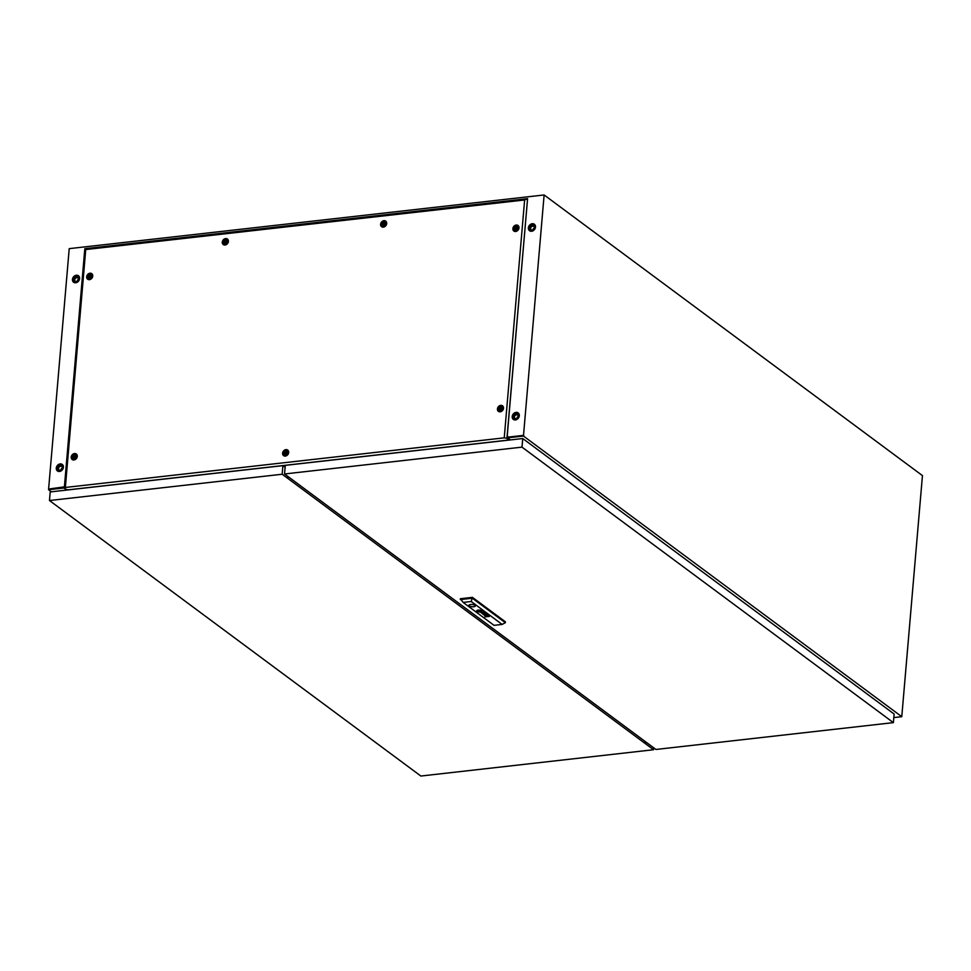 <?xml version="1.0" encoding="UTF-8"?>
<svg xmlns="http://www.w3.org/2000/svg" width="971" height="971" viewBox="0 0 971 971"><rect width="100%" height="100%" fill="white"/><g stroke="black" fill="none" stroke-linecap="round" stroke-linejoin="round"><path stroke-width="1.46" d="M531.61 231.256A4.042 3.289 126.6 0 1 529.523 230.734A4.042 3.289 126.6 0 1 528.661 226.668A4.042 3.289 126.6 0 1 532.254 223.718A4.042 3.289 126.6 0 1 534.341 224.24A4.042 3.289 126.6 0 1 535.203 228.306A4.042 3.289 126.6 0 1 531.61 231.256M529.681 230.843A4.042 3.289 126.6 0 1 529.013 226.789A4.042 3.289 126.6 0 1 532.569 223.949A4.042 3.289 126.6 0 1 534.499 224.362M515.431 419.933A4.042 3.289 126.6 0 1 513.343 419.411A4.042 3.289 126.6 0 1 512.482 415.333A4.042 3.289 126.6 0 1 516.074 412.384A4.042 3.289 126.6 0 1 518.162 412.906A4.042 3.289 126.6 0 1 519.024 416.984A4.042 3.289 126.6 0 1 515.431 419.933M513.501 419.521A4.042 3.289 126.6 0 1 512.846 415.454A4.042 3.289 126.6 0 1 516.39 412.614A4.042 3.289 126.6 0 1 518.32 413.027M76.345 275.242A4.042 3.289 -53.4 0 0 72.752 278.192A4.042 3.289 -53.4 0 0 73.614 282.258A4.042 3.289 -53.4 0 0 75.702 282.779A4.042 3.289 -53.4 0 0 79.294 279.83A4.042 3.289 -53.4 0 0 78.433 275.764A4.042 3.289 -53.4 0 0 76.345 275.242M78.578 275.885A4.042 3.289 -53.4 0 0 76.66 275.473A4.042 3.289 -53.4 0 0 73.104 278.313A4.042 3.289 -53.4 0 0 73.772 282.367M60.166 463.907A4.042 3.289 -53.4 0 0 56.573 466.857A4.042 3.289 -53.4 0 0 57.435 470.935A4.042 3.289 -53.4 0 0 59.522 471.457A4.042 3.289 -53.4 0 0 63.115 468.508A4.042 3.289 -53.4 0 0 62.253 464.429A4.042 3.289 -53.4 0 0 60.166 463.907M62.411 464.551A4.042 3.289 -53.4 0 0 60.481 464.138A4.042 3.289 -53.4 0 0 56.937 466.978A4.042 3.289 -53.4 0 0 57.592 471.044M893.818 717.593L901.78 716.695L922.45 475.608L544.124 194.965L69.22 248.637L48.611 489.044L64.402 486.859M544.124 194.965L523.515 435.372L507.918 437.132L507.505 435.858L507.627 437.836L523.454 436.052L901.78 716.695M64.304 487.94L48.55 489.712L51.366 491.812M66.501 489.505L67.193 490.015L66.501 489.505M64.365 487.308L48.55 489.712M507.323 437.872L507.675 437.205L523.782 435.615M507.627 437.836L510.443 439.924L507.627 437.836M523.515 435.421L523.454 436.052M644.052 742.681L646.431 742.414M644.392 742.924L646.771 742.657M383.327 225.09A1.444 1.165 -53.4 0 0 383.545 222.408A1.444 1.165 -53.4 0 0 383.327 225.09M383.861 221.388A2.695 2.197 126.6 0 1 383.436 226.425A2.695 2.197 126.6 0 1 383.861 221.388M225.017 242.981A1.444 1.165 -53.4 0 0 225.248 240.298A1.444 1.165 -53.4 0 0 225.017 242.981M225.563 239.279A2.695 2.197 126.6 0 1 225.126 244.316A2.695 2.197 126.6 0 1 225.563 239.279M383.545 222.493A1.347 1.092 -53.4 0 0 383.327 225.005A1.347 1.092 -53.4 0 0 383.545 222.493M384.504 222.978A1.347 1.092 -53.4 0 0 382.999 224.993M225.236 240.383A1.347 1.092 -53.4 0 0 225.029 242.896A1.347 1.092 -53.4 0 0 225.236 240.383M226.194 240.857A1.347 1.092 -53.4 0 0 224.702 242.884M382.38 226.267A2.695 2.197 -53.4 0 0 384.407 226.826M386.664 223.791A2.695 2.197 -53.4 0 0 385.548 222.007M224.083 244.158A2.695 2.197 -53.4 0 0 226.109 244.716M228.355 241.682A2.695 2.197 -53.4 0 0 227.238 239.898M285.304 454.027A1.444 1.165 -53.4 0 0 285.535 451.345A1.444 1.165 -53.4 0 0 285.304 454.027M285.85 450.326A2.695 2.197 126.6 0 1 285.413 455.363A2.695 2.197 126.6 0 1 285.85 450.326M285.535 451.43A1.347 1.092 -53.4 0 0 285.316 453.943A1.347 1.092 -53.4 0 0 285.535 451.43M286.494 451.916A1.347 1.092 -53.4 0 0 284.989 453.93M284.369 455.217A2.695 2.197 -53.4 0 0 286.396 455.763M288.642 452.729A2.695 2.197 -53.4 0 0 287.525 450.945M73.93 457.948A1.444 1.165 -53.4 0 0 74.148 455.265A1.444 1.165 -53.4 0 0 73.93 457.948M74.464 454.246A2.695 2.197 126.6 0 1 74.039 459.271A2.695 2.197 126.6 0 1 74.464 454.246M500.15 409.774A1.444 1.165 -53.4 0 0 500.381 407.092A1.444 1.165 -53.4 0 0 500.15 409.774M500.696 406.072A2.695 2.197 126.6 0 1 500.259 411.109A2.695 2.197 126.6 0 1 500.696 406.072M89.381 277.621A1.444 1.165 -53.4 0 0 89.611 274.939A1.444 1.165 -53.4 0 0 89.381 277.621M89.927 273.919A2.695 2.197 126.6 0 1 89.49 278.944A2.695 2.197 126.6 0 1 89.927 273.919M74.148 455.35A1.347 1.092 -53.4 0 0 73.93 457.863A1.347 1.092 -53.4 0 0 74.148 455.35M75.107 455.824A1.347 1.092 -53.4 0 0 73.602 457.851M500.381 407.177A1.347 1.092 -53.4 0 0 500.162 409.689A1.347 1.092 -53.4 0 0 500.381 407.177M501.339 407.662A1.347 1.092 -53.4 0 0 499.834 409.677M89.611 275.011A1.347 1.092 -53.4 0 0 89.393 277.536A1.347 1.092 -53.4 0 0 89.611 275.011M90.57 275.497A1.347 1.092 -53.4 0 0 89.065 277.524M72.983 459.125A2.695 2.197 -53.4 0 0 75.01 459.684M77.267 456.637A2.695 2.197 -53.4 0 0 76.151 454.865M499.215 410.951A2.695 2.197 -53.4 0 0 501.242 411.51M503.488 408.475A2.695 2.197 -53.4 0 0 502.371 406.691M88.446 278.798A2.695 2.197 -53.4 0 0 90.473 279.345M92.718 276.31A2.695 2.197 -53.4 0 0 91.602 274.538M515.613 229.447A1.444 1.165 -53.4 0 0 515.844 226.765A1.444 1.165 -53.4 0 0 515.613 229.447M516.159 225.745A2.695 2.197 126.6 0 1 515.722 230.782A2.695 2.197 126.6 0 1 516.159 225.745M515.832 226.85A1.347 1.092 -53.4 0 0 515.625 229.362A1.347 1.092 -53.4 0 0 515.832 226.85M516.79 227.323A1.347 1.092 -53.4 0 0 515.298 229.35M514.666 230.625A2.695 2.197 -53.4 0 0 516.693 231.183M518.951 228.149A2.695 2.197 -53.4 0 0 517.834 226.364M383.375 227.129A3.447 2.804 126.6 0 1 380.608 224.252A3.447 2.804 126.6 0 1 383.921 220.684A3.447 2.804 126.6 0 1 386.689 223.014A3.447 2.804 126.6 0 1 383.679 227.08A3.447 2.804 126.6 0 1 383.375 227.129M384.006 226.983A2.792 2.27 126.6 0 1 382.186 226.182M225.066 245.02A3.447 2.804 126.6 0 1 222.298 242.143A3.447 2.804 126.6 0 1 225.624 238.575A3.447 2.804 126.6 0 1 228.391 240.905A3.447 2.804 126.6 0 1 225.369 244.971A3.447 2.804 126.6 0 1 225.066 245.02M225.697 244.874A2.792 2.27 126.6 0 1 223.888 244.073M285.353 456.067A3.447 2.804 126.6 0 1 282.597 453.19A3.447 2.804 126.6 0 1 285.911 449.622A3.447 2.804 126.6 0 1 288.678 451.952A3.447 2.804 126.6 0 1 285.668 456.018A3.447 2.804 126.6 0 1 285.353 456.067M285.996 455.921A2.792 2.27 126.6 0 1 284.175 455.12M73.978 459.975A3.447 2.804 126.6 0 1 71.211 457.098A3.447 2.804 126.6 0 1 74.524 453.542A3.447 2.804 126.6 0 1 77.292 455.872A3.447 2.804 126.6 0 1 74.282 459.926A3.447 2.804 126.6 0 1 73.978 459.975M74.609 459.841A2.792 2.27 126.6 0 1 72.789 459.04M500.199 411.813A3.447 2.804 126.6 0 1 497.443 408.937A3.447 2.804 126.6 0 1 500.757 405.368A3.447 2.804 126.6 0 1 503.524 407.699A3.447 2.804 126.6 0 1 500.514 411.765A3.447 2.804 126.6 0 1 500.199 411.813M500.842 411.668A2.792 2.27 126.6 0 1 499.021 410.867M89.429 279.648A3.447 2.804 126.6 0 1 86.674 276.771A3.447 2.804 126.6 0 1 89.987 273.215A3.447 2.804 126.6 0 1 92.755 275.546A3.447 2.804 126.6 0 1 89.745 279.599A3.447 2.804 126.6 0 1 89.429 279.648M90.072 279.514A2.792 2.27 126.6 0 1 88.252 278.713M515.662 231.486A3.447 2.804 126.6 0 1 512.894 228.61A3.447 2.804 126.6 0 1 516.22 225.041A3.447 2.804 126.6 0 1 518.975 227.372A3.447 2.804 126.6 0 1 515.965 231.426A3.447 2.804 126.6 0 1 515.662 231.486M516.293 231.341A2.792 2.27 126.6 0 1 514.484 230.54M385.402 221.849A2.792 2.27 126.6 0 1 386.701 223.354M227.105 239.74A2.792 2.27 126.6 0 1 228.391 241.245M287.392 450.787A2.792 2.27 126.6 0 1 288.69 452.292M76.005 454.707A2.792 2.27 126.6 0 1 77.304 456.212M502.238 406.533A2.792 2.27 126.6 0 1 503.524 408.038M91.468 274.38A2.792 2.27 126.6 0 1 92.755 275.885M517.701 226.207A2.792 2.27 126.6 0 1 518.987 227.712M504.24 437.848L65.348 487.454L64.28 488.316L65.87 489.19A2.245 0.789 -175.1 0 0 68.892 489.748L506.996 440.239A2.245 0.789 -175.1 0 0 508.185 439.645A2.245 0.789 -175.1 0 0 507.93 439.232L506.923 438.491L527.581 198.667L524.631 199.965L85.739 249.559L84.817 248.697L527.581 198.667L507.032 438.273L504.24 437.848L524.631 199.965M65.348 487.454L85.739 249.559M64.28 488.316L84.817 248.697M507.93 439.232L507.311 438.103M507.979 438.601A2.245 0.789 4.9 0 1 508.246 439.013A2.245 0.789 4.9 0 1 508.027 439.317M288.921 477.21L286.554 477.477M77.886 281.068A2.294 1.869 126.6 0 1 74.901 279.09A2.294 1.869 126.6 0 1 78.53 280.194M61.707 469.746A2.294 1.869 126.6 0 1 58.721 467.755A2.294 1.869 126.6 0 1 62.362 468.872M59.923 470.644A2.925 2.379 -53.4 0 0 60.396 465.194A2.925 2.379 -53.4 0 0 59.923 470.644M62.095 465.74A2.925 2.379 -53.4 0 0 58.636 470.401M76.102 281.966A2.925 2.379 -53.4 0 0 76.563 276.517A2.925 2.379 -53.4 0 0 76.102 281.966M78.275 277.075A2.925 2.379 -53.4 0 0 74.816 281.736M77 281.602A2.294 1.869 126.6 0 1 78.785 279.199M60.821 470.267A2.294 1.869 126.6 0 1 62.605 467.864M516.73 418.744A2.294 1.869 126.6 0 1 518.514 416.341M517.616 418.222A2.294 1.869 126.6 0 1 514.642 416.231A2.294 1.869 126.6 0 1 518.271 417.348M532.909 230.078A2.294 1.869 126.6 0 1 534.693 227.675M533.795 229.544A2.294 1.869 126.6 0 1 530.809 227.566A2.294 1.869 126.6 0 1 534.438 228.683M515.832 419.12A2.925 2.379 126.6 0 1 516.305 413.67A2.925 2.379 126.6 0 1 515.832 419.12M514.545 418.877A2.925 2.379 126.6 0 1 518.016 414.216M532.011 230.443A2.925 2.379 126.6 0 1 532.484 224.993A2.925 2.379 126.6 0 1 532.011 230.443M530.724 230.212A2.925 2.379 126.6 0 1 534.184 225.551M483.91 612.483A1.772 0.631 -175.1 0 0 483.801 612.41L482.708 612.689A1.966 0.692 4.9 0 1 482.599 612.652L482.502 612.616A5.62 1.978 4.9 0 1 482.417 612.567L482.174 612.592A4.09 1.432 -175.1 0 0 482.381 612.701L483.959 612.519A1.772 0.631 -175.1 0 0 483.91 612.483M487.114 615.044L485.694 615.201A5.086 1.784 -175.1 0 0 485.925 615.323L487.43 615.092A2.039 0.716 -175.1 0 0 487.321 615.019L487.187 615.116M486.617 614.752L484.675 614.861A23.79 8.375 -175.1 0 0 484.529 614.886L484.456 614.898A3.811 1.347 -175.1 0 0 484.371 614.922L484.213 615.129A3.447 1.214 -175.1 0 0 484.238 615.165L484.274 615.213A8.727 3.071 -175.1 0 0 484.323 615.25L484.395 615.311A2.622 0.922 -175.1 0 0 484.529 615.396L485.888 615.602L484.832 614.995A2.1 0.74 4.9 0 1 484.99 614.971L485.646 615.019A4.552 1.602 4.9 0 1 485.488 614.922L486.859 614.74M480.924 611.099L480.924 611.087A2.452 0.862 -175.1 0 0 480.706 610.965L480.402 611.002A22.843 8.035 4.9 0 1 480.584 611.099A2.282 0.801 4.9 0 1 480.694 611.172L480.633 611.245A2.1 0.74 4.9 0 1 480.475 611.293A3.508 1.238 4.9 0 1 480.16 611.366A25.501 8.97 4.9 0 1 479.82 611.439A4.454 1.566 4.9 0 1 479.492 611.487A2.063 0.728 4.9 0 1 479.407 611.499L479.104 611.427A4.721 1.663 4.9 0 1 478.63 611.196L478.339 611.232A2.476 0.874 -175.1 0 0 478.582 611.329A15.912 5.595 -175.1 0 0 478.824 611.427A1.833 0.643 -175.1 0 0 479.201 611.548L479.71 611.596A3.544 1.25 -175.1 0 0 479.917 611.56A2.355 0.825 -175.1 0 0 480.087 611.536A6.506 2.294 -175.1 0 0 480.427 611.439A2.913 1.02 -175.1 0 0 480.779 611.305L480.961 611.135M481.385 610.941L481.009 610.929A1.881 0.668 4.9 0 1 481.143 611.014L481.24 611.16A2.27 0.801 4.9 0 1 481.009 611.39A2.658 0.935 4.9 0 1 480.633 611.548A4.576 1.614 4.9 0 1 480.257 611.657A1.991 0.704 4.9 0 1 479.977 611.706L479.055 611.621A4.285 1.505 4.9 0 1 478.594 611.487A2.1 0.74 4.9 0 1 478.302 611.39A7.404 2.61 4.9 0 1 478.023 611.269L477.708 611.305A2.767 0.971 -175.1 0 0 478.63 611.645A2.525 0.886 -175.1 0 0 479.48 611.803L480.123 611.815A1.808 0.631 -175.1 0 0 480.524 611.754A3.168 1.117 -175.1 0 0 481.082 611.584A2.597 0.91 -175.1 0 0 481.41 611.39A2.112 0.74 -175.1 0 0 481.531 611.196L481.385 610.941M481.665 610.856A1.966 0.692 4.9 0 1 481.859 611.184A1.966 0.692 4.9 0 1 481.847 611.208L481.847 611.232A1.966 0.692 4.9 0 1 481.834 611.293A2.731 0.959 4.9 0 1 481.458 611.645A2.682 0.947 4.9 0 1 480.572 611.9A1.918 0.68 4.9 0 1 479.48 611.912A2.585 0.91 4.9 0 1 478.497 611.754A2.779 0.983 4.9 0 1 477.902 611.572A2.658 0.935 4.9 0 1 477.392 611.342L477.101 611.366A2.731 0.959 -175.1 0 0 480.123 612.046A2.731 0.959 -175.1 0 0 482.174 611.293A2.731 0.959 -175.1 0 0 481.907 610.832L481.616 610.856A1.966 0.692 4.9 0 1 481.847 611.232M469.26 605.953A3.265 1.141 -175.1 0 0 472.865 606.802A3.265 1.141 -175.1 0 0 475.377 605.904A3.265 1.141 -175.1 0 0 475.001 605.309A3.265 1.141 -175.1 0 0 471.396 604.46A3.265 1.141 -175.1 0 0 468.884 605.358A3.265 1.141 -175.1 0 0 469.26 605.953M468.884 605.309A3.265 1.141 -175.1 0 0 469.272 605.868A3.265 1.141 -175.1 0 0 472.816 606.729A3.265 1.141 -175.1 0 0 475.377 605.868M893.393 722.63L521.997 447.133L284.552 473.969L655.935 749.466L893.393 722.63L894.133 714.037L522.738 438.54L521.997 447.133M522.738 438.54L285.28 465.364L284.552 473.969M463.155 602.421L460.388 598.719L472.428 597.359L505.418 621.841L505.345 622.702L502.128 624.426L471.226 601.51L463.155 602.421L494.045 625.348L502.128 624.426M483.23 612.203A1.906 0.668 -175.1 0 0 483.085 612.179L481.264 612.24A2.415 0.85 -175.1 0 0 480.985 612.276L481.337 612.385A5.401 1.906 4.9 0 1 481.47 612.361L482.466 612.252A1.906 0.668 4.9 0 1 482.599 612.24L483.23 612.203M485.5 614.073L483.509 614.594L486.034 614.097L483.109 613.939L484.917 613.271L481.689 613.247L485.512 614.024L482.757 614.048M484.565 615.056L484.832 614.959A2.1 0.74 4.9 0 1 484.99 614.934L485.755 615.08M484.238 615.165L484.201 615.08A3.447 1.214 -175.1 0 0 484.25 615.129L484.286 615.165A8.727 3.071 -175.1 0 0 484.323 615.213L484.395 615.262A2.622 0.922 -175.1 0 0 484.541 615.347L485.84 615.565M489.275 616.5L487.151 616.585A5.947 2.088 4.9 0 1 487.078 616.597L486.034 616.148L488.352 615.82L486.289 615.905A2.015 0.704 -175.1 0 0 486.204 615.905A8.545 3.01 -175.1 0 0 486.058 615.93L485.816 616.367A1.821 0.643 -175.1 0 0 486.131 616.524L486.277 616.573A4.527 1.59 -175.1 0 0 486.422 616.609L489.275 616.5M485.998 616.172L488.304 615.784M479.176 611.366L480.317 611.196M477.295 611.269A1.748 0.619 4.9 0 1 477.064 611.002A2.512 0.886 4.9 0 1 477.064 610.893A2.512 0.886 4.9 0 1 477.125 610.723A2.525 0.886 4.9 0 1 477.574 610.419A3.01 1.056 4.9 0 1 478.242 610.249A1.857 0.655 4.9 0 1 478.97 610.189A2.233 0.789 4.9 0 1 479.977 610.286A2.852 1.007 4.9 0 1 480.815 610.492A2.634 0.922 4.9 0 1 481.507 610.795L481.81 610.759A2.731 0.959 -175.1 0 0 478.788 610.079A2.731 0.959 -175.1 0 0 476.737 610.832A2.731 0.959 -175.1 0 0 477.004 611.305L477.295 611.269M477.89 611.196L477.72 610.868A1.724 0.607 4.9 0 1 477.781 610.82A2.245 0.789 4.9 0 1 477.853 610.759A2.573 0.91 4.9 0 1 477.987 610.686A3.362 1.189 4.9 0 1 478.205 610.601A3.047 1.068 4.9 0 1 478.667 610.48A5.899 2.076 4.9 0 1 478.849 610.443L479.929 610.528A7.1 2.5 4.9 0 1 480.16 610.589A2.027 0.716 4.9 0 1 480.463 610.686A22.527 7.926 4.9 0 1 480.669 610.771A1.845 0.643 4.9 0 1 480.888 610.868L481.203 610.832A3.168 1.117 -175.1 0 0 480.548 610.565A2.525 0.886 -175.1 0 0 479.71 610.358L478.618 610.334A3.593 1.262 -175.1 0 0 478.23 610.407A2.306 0.813 -175.1 0 0 477.768 610.565A4.491 1.578 -175.1 0 0 477.526 610.71A1.748 0.619 -175.1 0 0 477.368 610.941L477.89 611.196M478.509 611.135A111.301 39.156 4.9 0 1 478.327 611.026A2.039 0.716 4.9 0 1 478.218 610.965L478.278 610.893A2.452 0.862 4.9 0 1 478.339 610.868L478.424 610.844A11.021 3.872 4.9 0 1 478.569 610.808A3.386 1.189 4.9 0 1 478.8 610.747A100.474 35.344 4.9 0 1 479.091 610.698A4.285 1.505 4.9 0 1 479.443 610.638L479.759 610.686A3.362 1.177 4.9 0 1 480.026 610.808A6.53 2.294 4.9 0 1 480.281 610.929L480.572 610.905A4.394 1.541 -175.1 0 0 480.208 610.747A3.386 1.189 -175.1 0 0 480.014 610.674A2.597 0.91 -175.1 0 0 479.808 610.613L479.771 610.601A11.531 4.054 -175.1 0 0 479.65 610.565L479.237 610.528A2.901 1.02 -175.1 0 0 479.043 610.553A2.452 0.862 -175.1 0 0 478.764 610.613A18.206 6.409 -175.1 0 0 478.533 610.674A2.209 0.777 -175.1 0 0 478.363 610.723A6.882 2.428 -175.1 0 0 478.169 610.808L478.084 610.844A2.646 0.935 -175.1 0 0 477.999 610.893L478.011 611.062A18.862 6.639 -175.1 0 0 478.205 611.172L478.509 611.135M478.205 610.941L478.278 610.844A2.452 0.862 4.9 0 1 478.351 610.82L478.436 610.795A11.021 3.872 4.9 0 1 478.582 610.759A3.386 1.189 4.9 0 1 478.8 610.71A100.474 35.344 4.9 0 1 479.091 610.65A4.285 1.505 4.9 0 1 479.456 610.589L479.759 610.65A3.362 1.177 4.9 0 1 480.038 610.759A6.53 2.294 4.9 0 1 480.281 610.893L480.499 610.868M460.315 599.58L472.355 598.221L505.345 622.702M472.428 597.359L471.226 601.51M477.162 611.366A2.731 0.959 -175.1 0 0 480.147 612.009A2.731 0.959 -175.1 0 0 482.174 611.281M477.768 611.293A2.767 0.971 -175.1 0 0 478.63 611.609A2.525 0.886 -175.1 0 0 479.492 611.766L480.123 611.779A1.808 0.631 -175.1 0 0 480.524 611.718A3.168 1.117 -175.1 0 0 481.082 611.548A2.597 0.91 -175.1 0 0 481.422 611.342A2.112 0.74 -175.1 0 0 481.531 611.16L481.531 611.196M478.412 611.22A2.476 0.874 -175.1 0 0 478.582 611.293A15.912 5.595 -175.1 0 0 478.824 611.39A1.833 0.643 -175.1 0 0 479.201 611.512L479.71 611.56A3.544 1.25 -175.1 0 0 479.917 611.524A2.355 0.825 -175.1 0 0 480.087 611.487A6.506 2.294 -175.1 0 0 480.439 611.39A2.913 1.02 -175.1 0 0 480.779 611.269L480.936 611.208M477.671 610.905L477.732 610.82A1.724 0.607 4.9 0 1 477.781 610.771A2.245 0.789 4.9 0 1 477.853 610.723A2.573 0.91 4.9 0 1 477.987 610.65A3.362 1.189 4.9 0 1 478.218 610.553A3.047 1.068 4.9 0 1 478.667 610.431A5.899 2.076 4.9 0 1 478.849 610.395L479.929 610.48A7.1 2.5 4.9 0 1 480.172 610.553A2.027 0.716 4.9 0 1 480.475 610.65A22.527 7.926 4.9 0 1 480.681 610.723A1.845 0.643 4.9 0 1 480.888 610.82L481.131 610.795M477.064 610.856L477.064 610.893A2.512 0.886 4.9 0 1 477.064 610.856A2.512 0.886 4.9 0 1 477.137 610.686A2.525 0.886 4.9 0 1 477.574 610.383A3.01 1.056 4.9 0 1 478.242 610.201A1.857 0.655 4.9 0 1 478.982 610.152A2.233 0.789 4.9 0 1 479.99 610.249A2.852 1.007 4.9 0 1 480.815 610.443A2.634 0.922 4.9 0 1 481.519 610.747L481.75 610.723M484.942 616.84L489.226 616.464M485.646 616.124L485.828 616.33A1.821 0.643 -175.1 0 0 486.131 616.476L486.289 616.524A4.527 1.59 -175.1 0 0 486.435 616.561L486.629 616.646M485.488 614.922L487.114 614.922M485.767 615.201A5.086 1.784 -175.1 0 0 485.937 615.286L487.539 615.298M481.75 613.247L484.565 613.381M483.109 613.89L485.063 613.381M483.546 614.582L485.998 614.073M481.968 612.313L482.466 612.203A1.906 0.668 4.9 0 1 482.599 612.203L483.594 612.313M481.033 612.47L481.337 612.337A5.401 1.906 4.9 0 1 481.47 612.325L482.235 612.47M480.681 612.422L482.32 612.956M482.247 612.592A4.09 1.432 -175.1 0 0 482.393 612.665L484.044 612.689M282.913 465.643L282.173 474.236L49.472 500.526L50.201 491.933L282.913 465.643L285.122 467.282M49.472 500.526L420.856 776.035L653.568 749.733L282.173 474.236M653.726 747.828L653.568 749.733M385.256 221.74L385.888 222.201M226.947 239.631L227.578 240.092M287.246 450.678L287.877 451.151M75.859 454.598L76.491 455.059M502.08 406.424L502.711 406.898M91.31 274.259L91.942 274.732M517.543 226.097L518.174 226.559M508.246 439.013L508.185 439.645M514.327 230.43L514.958 230.892M88.106 278.592L88.737 279.065M498.876 410.757L499.507 411.231M72.643 458.931L73.274 459.392M284.03 455.011L284.661 455.484M223.743 243.964L224.362 244.425M382.04 226.073L382.671 226.534"/></g></svg>

